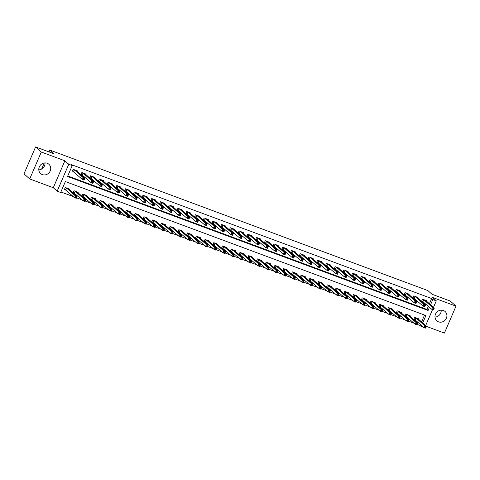 <?xml version="1.0" encoding="UTF-8"?>
<svg xmlns="http://www.w3.org/2000/svg" width="480" height="480" viewBox="0 0 480 480"><rect width="100%" height="100%" fill="white"/><g stroke="black" fill="none" stroke-linecap="round" stroke-linejoin="round"><path stroke-width="0.72" d="M45.012 162.912A6.234 5.76 -48.2 0 1 38.802 169.854M42.312 174.606A6.234 5.76 131.8 0 0 49.704 171.912A6.234 5.76 131.8 0 0 48.912 164.286A6.234 5.76 131.8 0 0 47.202 163.26A6.234 5.76 131.8 0 0 39.816 165.954A6.234 5.76 131.8 0 0 40.602 173.58A6.234 5.76 131.8 0 0 42.312 174.606M441.198 310.146A6.234 5.76 -48.2 0 1 434.988 317.088M438.498 321.846A6.234 5.76 131.8 0 0 445.89 319.146A6.234 5.76 131.8 0 0 445.098 311.52A6.234 5.76 131.8 0 0 443.388 310.494A6.234 5.76 131.8 0 0 436.002 313.194A6.234 5.76 131.8 0 0 436.788 320.814A6.234 5.76 131.8 0 0 438.498 321.846M422.712 322.98L425.91 315.564L65.358 181.572L60.66 192.486L57.162 191.184L68.76 164.262L72.252 165.564L67.554 176.478L428.1 310.47L429.48 307.272M53.286 187.716L64.878 160.794L41.298 152.034L35.592 146.928L24 173.85L29.706 178.95L53.286 187.716L57.162 191.184M426.426 326.388L444.408 333.072L456 306.15L432.42 297.384L436.296 300.852L433.476 307.41M423.9 327.48L421.206 326.478L421.644 325.458M417.162 324.378L420.066 325.458L421.206 326.478M60.882 191.97L73.392 196.62M76.524 197.784L82.128 199.866M85.26 201.03L90.858 203.112M93.99 204.276L99.594 206.358M102.726 207.522L108.33 209.604M111.462 210.768L117.066 212.85M120.198 214.014L125.796 216.096M128.928 217.26L134.532 219.342M137.664 220.506L143.268 222.588M146.4 223.752L151.998 225.834M155.13 226.998L160.734 229.08M163.866 230.244L169.47 232.326M172.602 233.49L178.2 235.572M181.332 236.736L186.936 238.818M190.068 239.982L195.672 242.064M198.804 243.228L204.408 245.31M207.54 246.474L213.138 248.556M216.27 249.72L221.874 251.802M225.006 252.966L230.61 255.048M233.742 256.212L239.34 258.294M242.472 259.458L248.076 261.54M251.208 262.704L256.812 264.786M259.944 265.95L265.548 268.032M268.68 269.196L274.278 271.278M277.41 272.442L283.014 274.524M286.146 275.688L291.75 277.77M294.882 278.934L300.48 281.016M303.612 282.18L309.216 284.262M312.348 285.426L317.952 287.508M321.084 288.672L326.688 290.754M329.82 291.918L335.418 294M338.55 295.164L344.154 297.246M347.286 298.41L352.89 300.492M356.022 301.656L361.62 303.738M364.752 304.902L370.356 306.984M373.488 308.148L379.092 310.23M382.224 311.394L387.822 313.476M390.954 314.64L396.558 316.722M399.69 317.886L405.294 319.968M408.426 321.132L414.03 323.214M41.298 152.034L29.706 178.95M35.592 146.928L53.934 153.744L49.83 150.072L427.848 290.556L431.952 294.228L450.294 301.05L456 306.15M420.066 325.458L420.504 324.438M421.572 321.96L424.548 315.054M418.644 319.344L418.848 318.882L414.654 317.322L413.868 319.146L415.008 319.566M409.914 316.098L410.112 315.636L405.918 314.076L405.138 315.9L406.272 316.32M401.178 312.852L401.376 312.39L397.182 310.83L396.402 312.654L397.536 313.074M392.442 309.606L392.64 309.144L388.452 307.584L387.666 309.408L388.806 309.828M383.712 306.36L383.91 305.898L379.716 304.338L378.93 306.162L380.07 306.582M374.976 303.114L375.174 302.652L370.98 301.092L370.2 302.916L371.334 303.336M366.24 299.868L366.438 299.406L362.25 297.852L361.464 299.67L362.598 300.09M357.51 296.622L357.708 296.16L353.514 294.606L352.728 296.424L353.868 296.844M348.774 293.376L348.972 292.914L344.778 291.36L343.998 293.178L345.132 293.598M340.038 290.13L340.236 289.668L336.042 288.114L335.262 289.932L336.396 290.352M331.302 286.884L331.506 286.422L327.312 284.868L326.526 286.686L327.666 287.106M322.572 283.638L322.77 283.176L318.576 281.622L317.79 283.44L318.93 283.86M313.836 280.392L314.034 279.93L309.84 278.376L309.06 280.194L310.194 280.614M305.1 277.146L305.298 276.684L301.11 275.13L300.324 276.948L301.464 277.368M296.37 273.9L296.568 273.438L292.374 271.884L291.588 273.702L292.728 274.122M287.634 270.654L287.832 270.192L283.638 268.638L282.858 270.456L283.992 270.876M278.898 267.408L279.096 266.946L274.908 265.392L274.122 267.21L275.256 267.63M270.162 264.162L270.366 263.7L266.172 262.146L265.386 263.964L266.526 264.384M261.432 260.916L261.63 260.454L257.436 258.9L256.656 260.718L257.79 261.138M252.696 257.67L252.894 257.208L248.7 255.654L247.92 257.472L249.054 257.892M243.96 254.424L244.158 253.962L239.97 252.408L239.184 254.226L240.324 254.646M235.23 251.178L235.428 250.716L231.234 249.162L230.448 250.98L231.588 251.4M226.494 247.932L226.692 247.47L222.498 245.916L221.718 247.734L222.852 248.154M217.758 244.686L217.956 244.224L213.768 242.67L212.982 244.488L214.116 244.908M209.022 241.44L209.226 240.978L205.032 239.424L204.246 241.242L205.386 241.662M200.292 238.194L200.49 237.732L196.296 236.178L195.516 237.996L196.65 238.416M191.556 234.948L191.754 234.486L187.56 232.932L186.78 234.75L187.914 235.17M182.82 231.702L183.018 231.24L178.83 229.686L178.044 231.504L179.184 231.924M174.09 228.456L174.288 227.994L170.094 226.44L169.308 228.258L170.448 228.678M165.354 225.21L165.552 224.748L161.358 223.194L160.578 225.012L161.712 225.432M156.618 221.964L156.816 221.502L152.628 219.948L151.842 221.766L152.976 222.186M147.888 218.718L148.086 218.256L143.892 216.702L143.106 218.52L144.246 218.94M139.152 215.472L139.35 215.01L135.156 213.456L134.376 215.274L135.51 215.694M130.416 212.226L130.614 211.764L126.42 210.21L125.64 212.028L126.774 212.448M121.68 208.98L121.884 208.518L117.69 206.964L116.904 208.782L118.044 209.202M112.95 205.734L113.148 205.272L108.954 203.718L108.174 205.536L109.308 205.956M104.214 202.488L104.412 202.032L100.218 200.472L99.438 202.29L100.572 202.71M95.478 199.242L95.676 198.786L91.488 197.226L90.702 199.044L91.842 199.464M86.748 195.996L86.946 195.54L82.752 193.98L81.966 195.798L83.106 196.218M78.012 192.75L78.21 192.294L74.016 190.734L73.236 192.552L74.37 192.972M69.276 189.504L69.474 189.048L65.286 187.488L64.5 189.306L65.634 189.726M429.408 303.768L431.664 298.536L71.112 164.544L72.252 165.564M67.776 175.962L426.96 309.45L428.34 306.252M426.48 301.152L426.678 300.69L422.49 299.136L421.704 300.954L422.838 301.374M417.744 297.906L417.948 297.444L413.754 295.89L412.968 297.708L414.108 298.128M409.014 294.66L409.212 294.198L405.018 292.644L404.238 294.462L405.372 294.882M400.278 291.414L400.476 290.952L396.282 289.398L395.502 291.216L396.636 291.636M391.542 288.168L391.74 287.706L387.552 286.152L386.766 287.97L387.906 288.39M382.812 284.922L383.01 284.46L378.816 282.906L378.03 284.724L379.17 285.144M374.076 281.676L374.274 281.214L370.08 279.66L369.3 281.478L370.434 281.898M365.34 278.43L365.538 277.968L361.35 276.414L360.564 278.232L361.698 278.652M356.604 275.184L356.808 274.728L352.614 273.168L351.828 274.986L352.968 275.406M347.874 271.938L348.072 271.482L343.878 269.922L343.098 271.74L344.232 272.16M339.138 268.692L339.336 268.236L335.142 266.676L334.362 268.494L335.496 268.914M330.402 265.446L330.6 264.99L326.412 263.43L325.626 265.248L326.766 265.668M321.672 262.2L321.87 261.744L317.676 260.184L316.89 262.002L318.03 262.422M312.936 258.954L313.134 258.498L308.94 256.938L308.16 258.756L309.294 259.176M304.2 255.708L304.398 255.252L300.21 253.692L299.424 255.51L300.558 255.93M295.47 252.462L295.668 252.006L291.474 250.446L290.688 252.264L291.828 252.684M286.734 249.222L286.932 248.76L282.738 247.2L281.958 249.018L283.092 249.438M277.998 245.976L278.196 245.514L274.002 243.954L273.222 245.772L274.356 246.198M269.262 242.73L269.466 242.268L265.272 240.708L264.486 242.526L265.626 242.952M260.532 239.484L260.73 239.022L256.536 237.462L255.75 239.28L256.89 239.706M251.796 236.238L251.994 235.776L247.8 234.216L247.02 236.034L248.154 236.46M243.06 232.992L243.258 232.53L239.07 230.97L238.284 232.788L239.424 233.214M234.33 229.746L234.528 229.284L230.334 227.724L229.548 229.542L230.688 229.968M225.594 226.5L225.792 226.038L221.598 224.478L220.818 226.296L221.952 226.722M216.858 223.254L217.056 222.792L212.868 221.232L212.082 223.05L213.216 223.476M208.122 220.008L208.326 219.546L204.132 217.986L203.346 219.804L204.486 220.23M199.392 216.762L199.59 216.3L195.396 214.74L194.616 216.558L195.75 216.984M190.656 213.516L190.854 213.054L186.66 211.494L185.88 213.312L187.014 213.738M181.92 210.27L182.118 209.808L177.93 208.248L177.144 210.066L178.284 210.492M173.19 207.024L173.388 206.562L169.194 205.002L168.408 206.82L169.548 207.246M164.454 203.778L164.652 203.316L160.458 201.756L159.678 203.574L160.812 204M155.718 200.532L155.916 200.07L151.728 198.51L150.942 200.328L152.076 200.754M146.982 197.286L147.186 196.824L142.992 195.264L142.206 197.082L143.346 197.508M138.252 194.04L138.45 193.578L134.256 192.018L133.476 193.836L134.61 194.262M129.516 190.794L129.714 190.332L125.52 188.772L124.74 190.59L125.874 191.016M120.78 187.548L120.978 187.086L116.79 185.526L116.004 187.344L117.144 187.77M112.05 184.302L112.248 183.84L108.054 182.28L107.268 184.098L108.408 184.524M103.314 181.056L103.512 180.594L99.318 179.034L98.538 180.852L99.672 181.278M94.578 177.81L94.776 177.348L90.588 175.788L89.802 177.606L90.936 178.032M85.848 174.564L86.046 174.102L81.852 172.542L81.066 174.36L82.206 174.786M77.112 171.318L77.31 170.856L73.116 169.296L72.336 171.114L73.47 171.54M49.83 150.072L49.032 151.926M44.268 162.984L41.664 169.026M64.878 160.794L68.76 164.262M431.664 298.536L432.804 299.556L436.296 300.852M432.534 309.594L425.64 325.596M430.548 304.794L432.804 299.556M426.96 309.45L428.1 310.47M433.122 308.49L432.81 309.222L433.512 309.48L433.824 308.754L433.122 308.49L432.54 307.488L434.286 308.136L433.5 309.954L431.754 309.306L432.54 307.488L423.624 299.556M425.538 300.282L434.286 308.136L433.824 308.754M432.81 309.222L431.754 309.306L421.794 300.744M433.512 309.48L433.5 309.954M425.988 326.94L425.292 326.682L424.98 327.408L425.676 327.672L426.45 326.328L425.67 328.146L423.924 327.498L424.704 325.674L426.45 326.328L417.708 318.462M413.958 318.93L423.924 327.498L424.98 327.408M415.788 317.748L424.704 325.674L425.292 326.682M425.67 328.146L425.676 327.672M416.814 297.072L425.55 304.89L424.77 306.708L423.024 306.06L413.058 297.498M424.08 305.976L424.776 306.234L425.088 305.508L424.392 305.244L424.08 305.976L423.024 306.06L423.804 304.242L414.888 296.31M424.392 305.244L423.804 304.242L425.55 304.89L425.088 305.508M424.776 306.234L424.77 306.708M415.656 301.998L415.344 302.73L416.04 302.988L416.358 302.262L415.656 301.998L415.068 300.996L416.82 301.644L416.034 303.462L414.288 302.814L415.068 300.996L406.158 293.064M408.066 293.79L416.82 301.644L416.358 302.262M415.344 302.73L414.288 302.814L404.328 294.252M416.04 302.988L416.034 303.462M406.92 298.752L406.608 299.484L407.31 299.742L407.622 299.016L406.92 298.752L406.338 297.75L408.084 298.398L407.298 300.216L405.552 299.568L406.338 297.75L397.422 289.818M399.342 290.532L408.084 298.398L407.622 299.016M406.608 299.484L405.552 299.568L395.592 291.006M407.31 299.742L407.298 300.216M417.258 323.694L416.556 323.436L416.244 324.162L416.94 324.426L417.72 323.082L416.934 324.9L415.188 324.252L415.968 322.428L417.72 323.082L409.002 315.282M405.228 315.684L415.188 324.252L416.244 324.162M407.058 314.502L415.968 322.428L416.556 323.436M416.934 324.9L416.94 324.426M408.522 320.448L407.82 320.19L407.508 320.916L408.21 321.18L408.984 319.836L408.198 321.654L406.452 321.006L407.238 319.182L408.984 319.836L400.266 312.036M396.492 312.438L406.452 321.006L407.508 320.916M398.322 311.256L407.238 319.182L407.82 320.19M408.198 321.654L408.21 321.18M399.786 317.202L399.09 316.944L398.772 317.67L399.474 317.934L400.248 316.59L399.468 318.408L397.722 317.76L398.502 315.936L400.248 316.59L391.5 308.736M387.756 309.192L397.722 317.76L398.772 317.67M389.586 308.01L398.502 315.936L399.09 316.944M399.468 318.408L399.474 317.934M398.19 295.506L397.872 296.238L398.574 296.496L398.886 295.77L398.19 295.506L397.602 294.504L399.348 295.152L398.568 296.97L396.816 296.322L397.602 294.504L388.686 286.572M390.606 287.286L399.348 295.152L398.886 295.77M397.872 296.238L396.816 296.322L386.856 287.76M398.574 296.496L398.568 296.97M391.05 313.956L390.354 313.698L390.042 314.424L390.738 314.688L391.518 313.344L390.732 315.162L388.986 314.514L389.766 312.69L391.518 313.344L382.764 305.49M379.026 305.946L388.986 314.514L390.042 314.424M380.85 304.764L389.766 312.69L390.354 313.698M390.732 315.162L390.738 314.688M389.454 292.26L389.142 292.992L389.838 293.25L390.15 292.524L389.454 292.26L388.866 291.258L390.612 291.906L389.832 293.724L388.086 293.076L388.866 291.258L379.95 283.326M381.864 284.058L390.612 291.906L390.15 292.524M389.142 292.992L388.086 293.076L378.126 284.514M389.838 293.25L389.832 293.724M380.718 289.014L380.406 289.746L381.102 290.004L381.42 289.278L380.718 289.014L380.136 288.012L381.882 288.66L381.096 290.478L379.35 289.83L380.136 288.012L371.22 280.08M373.128 280.806L381.882 288.66L381.42 289.278M380.406 289.746L379.35 289.83L369.39 281.268M381.102 290.004L381.096 290.478M371.988 285.768L371.67 286.5L372.372 286.758L372.684 286.032L371.988 285.768L371.4 284.766L373.146 285.414L372.36 287.232L370.614 286.584L371.4 284.766L362.484 276.834M364.398 277.56L373.146 285.414L372.684 286.032M371.67 286.5L370.614 286.584L360.654 278.022M372.372 286.758L372.36 287.232M363.252 282.522L362.94 283.254L363.636 283.512L363.948 282.786L363.252 282.522L362.664 281.52L364.41 282.168L363.63 283.986L361.884 283.338L362.664 281.52L353.748 273.588M355.668 274.302L364.41 282.168L363.948 282.786M362.94 283.254L361.884 283.338L351.918 274.776M363.636 283.512L363.63 283.986M354.516 279.276L354.204 280.008L354.9 280.266L355.218 279.54L354.516 279.276L353.928 278.274L355.68 278.922L354.894 280.74L353.148 280.092L353.928 278.274L345.018 270.342M346.932 271.056L355.68 278.922L355.218 279.54M354.204 280.008L353.148 280.092L343.188 271.53M354.9 280.266L354.894 280.74M382.32 310.71L381.618 310.452L381.306 311.178L382.008 311.442L382.782 310.098L381.996 311.916L380.25 311.268L381.036 309.444L382.782 310.098L374.04 302.232M370.29 302.7L380.25 311.268L381.306 311.178M372.12 301.518L381.036 309.444L381.618 310.452M381.996 311.916L382.008 311.442M373.584 307.464L372.888 307.206L372.57 307.932L373.272 308.196L374.046 306.852L373.266 308.67L371.514 308.022L372.3 306.198L374.046 306.852L365.304 298.986M361.554 299.454L371.514 308.022L372.57 307.932M363.384 298.272L372.3 306.198L372.888 307.206M373.266 308.67L373.272 308.196M354.648 295.026L363.564 302.952L365.31 303.606L356.574 295.788M364.848 304.218L364.53 305.424L362.784 304.776L363.564 302.952L364.152 303.96L363.84 304.686L364.536 304.95L364.848 304.218L364.152 303.96M352.818 296.214L362.784 304.776L363.84 304.686M364.53 305.424L364.536 304.95M356.118 300.972L355.416 300.714L355.104 301.44L355.8 301.704L356.58 300.36L355.794 302.178L354.048 301.53L354.834 299.706L356.58 300.36L347.826 292.506M344.088 292.968L354.048 301.53L355.104 301.44M345.918 291.78L354.834 299.706L355.416 300.714M355.794 302.178L355.8 301.704M347.382 297.726L346.68 297.468L346.368 298.194L347.07 298.458L347.844 297.114L347.058 298.932L345.312 298.284L346.098 296.46L347.844 297.114L339.096 289.26M335.352 289.722L345.312 298.284L346.368 298.194M337.182 288.534L346.098 296.46L346.68 297.468M347.058 298.932L347.07 298.458M345.78 276.03L345.468 276.762L346.17 277.02L346.482 276.294L345.78 276.03L345.198 275.028L346.944 275.676L346.158 277.494L344.412 276.846L345.198 275.028L336.282 267.096M338.226 267.882L346.944 275.676L346.482 276.294M345.468 276.762L344.412 276.846L334.452 268.284M346.17 277.02L346.158 277.494M338.646 294.48L337.95 294.222L337.638 294.948L338.334 295.212L339.108 293.868L338.328 295.686L336.582 295.038L337.362 293.214L339.108 293.868L330.366 286.002M326.616 286.476L336.582 295.038L337.638 294.948M328.446 285.288L337.362 293.214L337.95 294.222M338.328 295.686L338.334 295.212M337.05 272.784L336.732 273.516L337.434 273.774L337.746 273.048L337.05 272.784L336.462 271.782L338.208 272.43L337.428 274.248L335.682 273.6L336.462 271.782L327.546 263.85M329.46 264.576L338.208 272.43L337.746 273.048M336.732 273.516L335.682 273.6L325.716 265.038M337.434 273.774L337.428 274.248M329.91 291.234L329.214 290.976L328.902 291.702L329.598 291.966L330.378 290.622L329.592 292.44L327.846 291.792L328.626 289.968L330.378 290.622L321.63 282.756M317.886 283.23L327.846 291.792L328.902 291.702M319.716 282.042L328.626 289.968L329.214 290.976M329.592 292.44L329.598 291.966M328.314 269.538L328.002 270.27L328.698 270.528L329.01 269.802L328.314 269.538L327.726 268.536L329.478 269.184L328.692 271.002L326.946 270.354L327.726 268.536L318.81 260.604M320.724 261.33L329.478 269.184L329.01 269.802M328.002 270.27L326.946 270.354L316.986 261.792M328.698 270.528L328.692 271.002M321.18 287.988L320.478 287.73L320.166 288.456L320.868 288.72L321.642 287.376L320.856 289.194L319.11 288.546L319.896 286.722L321.642 287.376L312.894 279.522M309.15 279.984L319.11 288.546L320.166 288.456M310.98 278.796L319.896 286.722L320.478 287.73M320.856 289.194L320.868 288.72M319.578 266.292L319.266 267.024L319.962 267.282L320.28 266.556L319.578 266.292L318.996 265.29L320.742 265.938L319.956 267.756L318.21 267.108L318.996 265.29L310.08 257.358M312 258.072L320.742 265.938L320.28 266.556M319.266 267.024L318.21 267.108L308.25 258.546M319.962 267.282L319.956 267.756M312.444 284.742L311.748 284.484L311.43 285.21L312.132 285.474L312.906 284.13L312.126 285.948L310.374 285.3L311.16 283.476L312.906 284.13L304.158 276.276M300.414 276.738L310.374 285.3L311.43 285.21M302.244 275.55L311.16 283.476L311.748 284.484M312.126 285.948L312.132 285.474M310.848 263.046L310.53 263.778L311.232 264.036L311.544 263.31L310.848 263.046L310.26 262.044L312.006 262.692L311.226 264.51L309.474 263.862L310.26 262.044L301.344 254.112M303.264 254.826L312.006 262.692L311.544 263.31M310.53 263.778L309.474 263.862L299.514 255.3M311.232 264.036L311.226 264.51M293.508 272.304L302.424 280.236L304.17 280.884L295.434 273.066M303.708 281.496L303.39 282.702L301.644 282.054L302.424 280.236L303.012 281.238L302.7 281.964L303.396 282.228L303.708 281.496L303.012 281.238M291.684 273.492L301.644 282.054L302.7 281.964M303.39 282.702L303.396 282.228M294.534 251.628L303.27 259.446L302.49 261.264L300.744 260.616L290.778 252.054M301.8 260.532L302.496 260.79L302.808 260.064L302.112 259.8L301.8 260.532L300.744 260.616L301.524 258.798L292.608 250.866M302.112 259.8L301.524 258.798L303.27 259.446L302.808 260.064M302.496 260.79L302.49 261.264M294.978 278.25L294.276 277.992L293.964 278.718L294.66 278.982L295.44 277.638L294.654 279.456L292.908 278.808L293.694 276.99L295.44 277.638L286.698 269.772M282.948 270.246L292.908 278.808L293.964 278.718M284.778 269.058L293.694 276.99L294.276 277.992M294.654 279.456L294.66 278.982M293.376 256.554L293.064 257.286L293.76 257.544L294.078 256.818L293.376 256.554L292.794 255.552L294.54 256.2L293.754 258.018L292.008 257.37L292.794 255.552L283.878 247.62M285.786 248.346L294.54 256.2L294.078 256.818M293.064 257.286L292.008 257.37L282.048 248.808M293.76 257.544L293.754 258.018M284.64 253.308L284.328 254.04L285.03 254.298L285.342 253.572L284.64 253.308L284.058 252.306L285.804 252.954L285.018 254.772L283.272 254.124L284.058 252.306L275.142 244.374M277.056 245.1L285.804 252.954L285.342 253.572M284.328 254.04L283.272 254.124L273.312 245.562M285.03 254.298L285.018 254.772M275.91 250.062L275.592 250.794L276.294 251.052L276.606 250.326L275.91 250.062L275.322 249.06L277.068 249.708L276.288 251.526L274.542 250.878L275.322 249.06L266.406 241.128M268.326 241.842L277.068 249.708L276.606 250.326M275.592 250.794L274.542 250.878L264.576 242.316M276.294 251.052L276.288 251.526M267.174 246.816L266.862 247.548L267.558 247.806L267.87 247.08L267.174 246.816L266.586 245.814L268.338 246.462L267.552 248.28L265.806 247.632L266.586 245.814L257.67 237.882M259.59 238.596L268.338 246.462L267.87 247.08M266.862 247.548L265.806 247.632L255.846 239.07M267.558 247.806L267.552 248.28M258.438 243.57L258.126 244.302L258.828 244.56L259.14 243.834L258.438 243.57L257.856 242.568L259.602 243.216L258.816 245.034L257.07 244.386L257.856 242.568L248.94 234.636M250.848 235.368L259.602 243.216L259.14 243.834M258.126 244.302L257.07 244.386L247.11 235.824M258.828 244.56L258.816 245.034M249.708 240.33L249.39 241.056L250.092 241.314L250.404 240.588L249.708 240.33L249.12 239.322L250.866 239.97L250.086 241.788L248.334 241.14L249.12 239.322L240.204 231.39M242.118 232.116L250.866 239.97L250.404 240.588M249.39 241.056L248.334 241.14L238.374 232.578M250.092 241.314L250.086 241.788M233.394 228.906L242.13 236.724L241.35 238.542L239.604 237.894L229.644 229.332M240.66 237.81L241.356 238.068L241.668 237.342L240.972 237.084L240.66 237.81L239.604 237.894L240.384 236.076L231.468 228.144M240.972 237.084L240.384 236.076L242.13 236.724L241.668 237.342M241.356 238.068L241.35 238.542M232.236 233.838L231.924 234.564L232.62 234.822L232.938 234.096L232.236 233.838L231.654 232.83L233.4 233.478L232.614 235.296L230.868 234.648L231.654 232.83L222.738 224.898M224.658 225.612L233.4 233.478L232.938 234.096M231.924 234.564L230.868 234.648L220.908 226.086M232.62 234.822L232.614 235.296M223.5 230.592L223.188 231.318L223.89 231.576L224.202 230.85L223.5 230.592L222.918 229.584L224.664 230.232L223.878 232.05L222.132 231.402L222.918 229.584L214.002 221.652M215.922 222.366L224.664 230.232L224.202 230.85M223.188 231.318L222.132 231.402L212.172 222.84M223.89 231.576L223.878 232.05M214.77 227.346L214.458 228.072L215.154 228.33L215.466 227.604L214.77 227.346L214.182 226.338L215.928 226.986L215.148 228.804L213.402 228.156L214.182 226.338L205.266 218.406M207.18 219.138L215.928 226.986L215.466 227.604M214.458 228.072L213.402 228.156L203.436 219.594M215.154 228.33L215.148 228.804M206.034 224.1L205.722 224.826L206.418 225.084L206.736 224.358L206.034 224.1L205.446 223.092L207.198 223.74L206.412 225.558L204.666 224.91L205.446 223.092L196.536 215.16M198.444 215.886L207.198 223.74L206.736 224.358M205.722 224.826L204.666 224.91L194.706 216.348M206.418 225.084L206.412 225.558M197.298 220.854L196.986 221.58L197.688 221.838L198 221.112L197.298 220.854L196.716 219.846L198.462 220.494L197.676 222.312L195.93 221.664L196.716 219.846L187.8 211.914M189.714 212.64L198.462 220.494L198 221.112M196.986 221.58L195.93 221.664L185.97 213.102M197.688 221.838L197.676 222.312M188.568 217.608L188.25 218.334L188.952 218.592L189.264 217.866L188.568 217.608L187.98 216.6L189.726 217.248L188.946 219.066L187.194 218.418L187.98 216.6L179.064 208.668M180.984 209.382L189.726 217.248L189.264 217.866M188.25 218.334L187.194 218.418L177.234 209.856M188.952 218.592L188.946 219.066M179.832 214.362L179.52 215.088L180.216 215.346L180.528 214.62L179.832 214.362L179.244 213.354L180.99 214.002L180.21 215.82L178.464 215.172L179.244 213.354L170.328 205.422M172.248 206.136L180.99 214.002L180.528 214.62M179.52 215.088L178.464 215.172L168.504 206.61M180.216 215.346L180.21 215.82M163.524 202.944L172.26 210.756L171.474 212.574L169.728 211.926L159.768 203.364M170.784 211.842L171.48 212.1L171.798 211.374L171.096 211.116L170.784 211.842L169.728 211.926L170.514 210.108L161.598 202.176M171.096 211.116L170.514 210.108L172.26 210.756L171.798 211.374M171.48 212.1L171.474 212.574M162.366 207.87L162.048 208.596L162.75 208.854L163.062 208.128L162.366 207.87L161.778 206.862L163.524 207.51L162.738 209.328L160.992 208.68L161.778 206.862L152.862 198.93M154.812 199.716L163.524 207.51L163.062 208.128M162.048 208.596L160.992 208.68L151.032 200.118M162.75 208.854L162.738 209.328M153.63 204.624L153.318 205.35L154.014 205.608L154.326 204.882L153.63 204.624L153.042 203.616L154.788 204.264L154.008 206.082L152.262 205.434L153.042 203.616L144.126 195.684M146.04 196.41L154.788 204.264L154.326 204.882M153.318 205.35L152.262 205.434L142.296 196.872M154.014 205.608L154.008 206.082M144.894 201.378L144.582 202.104L145.278 202.362L145.596 201.636L144.894 201.378L144.306 200.37L146.058 201.018L145.272 202.836L143.526 202.188L144.306 200.37L135.396 192.444M137.31 193.152L146.058 201.018L145.596 201.636M144.582 202.104L143.526 202.188L133.566 193.626M145.278 202.362L145.272 202.836M286.242 275.004L285.54 274.746L285.228 275.472L285.93 275.736L286.704 274.392L285.918 276.21L284.172 275.562L284.958 273.744L286.704 274.392L277.962 266.526M274.212 267L284.172 275.562L285.228 275.472M276.042 265.812L284.958 273.744L285.54 274.746M285.918 276.21L285.93 275.736M277.506 271.758L276.81 271.5L276.498 272.226L277.194 272.49L277.968 271.146L277.188 272.964L275.442 272.316L276.222 270.498L277.968 271.146L269.22 263.292M265.476 263.754L275.442 272.316L276.498 272.226M267.306 262.566L276.222 270.498L276.81 271.5M277.188 272.964L277.194 272.49M268.776 268.512L268.074 268.254L267.762 268.98L268.458 269.244L269.238 267.9L268.452 269.718L266.706 269.07L267.486 267.252L269.238 267.9L260.484 260.046M256.746 260.508L266.706 269.07L267.762 268.98M258.576 259.32L267.486 267.252L268.074 268.254M268.452 269.718L268.458 269.244M260.04 265.266L259.338 265.008L259.026 265.734L259.728 265.998L260.502 264.654L259.716 266.472L257.97 265.824L258.756 264.006L260.502 264.654L251.754 256.8M248.01 257.262L257.97 265.824L259.026 265.734M249.84 256.074L258.756 264.006L259.338 265.008M259.716 266.472L259.728 265.998M251.304 262.02L250.608 261.762L250.29 262.488L250.992 262.752L251.766 261.408L250.986 263.226L249.234 262.578L250.02 260.76L251.766 261.408L243.024 253.542M239.274 254.016L249.234 262.578L250.29 262.488M241.104 252.828L250.02 260.76L250.608 261.762M250.986 263.226L250.992 262.752M232.368 249.582L241.284 257.514L243.03 258.162L234.294 250.344M242.568 258.774L242.25 259.98L240.504 259.332L241.284 257.514L241.872 258.516L241.56 259.242L242.256 259.506L242.568 258.774L241.872 258.516M230.544 250.77L240.504 259.332L241.56 259.242M242.25 259.98L242.256 259.506M233.838 255.528L233.136 255.27L232.824 255.996L233.52 256.26L234.3 254.916L233.514 256.734L231.768 256.086L232.554 254.268L234.3 254.916L225.582 247.122M221.808 247.524L231.768 256.086L232.824 255.996M223.638 246.336L232.554 254.268L233.136 255.27M233.514 256.734L233.52 256.26M225.102 252.288L224.406 252.024L224.088 252.75L224.79 253.014L225.564 251.67L224.784 253.488L223.032 252.84L223.818 251.022L225.564 251.67L216.816 243.816M213.072 244.278L223.032 252.84L224.088 252.75M214.902 243.09L223.818 251.022L224.406 252.024M224.784 253.488L224.79 253.014M216.366 249.042L215.67 248.778L215.358 249.51L216.054 249.768L216.828 248.424L216.048 250.242L214.302 249.594L215.082 247.776L216.828 248.424L208.08 240.57M204.336 241.032L214.302 249.594L215.358 249.51M206.166 239.844L215.082 247.776L215.67 248.778M216.048 250.242L216.054 249.768M207.636 245.796L206.934 245.532L206.622 246.264L207.318 246.522L208.098 245.178L207.312 246.996L205.566 246.348L206.352 244.53L208.098 245.178L199.35 237.312M195.606 237.786L205.566 246.348L206.622 246.264M197.436 236.598L206.352 244.53L206.934 245.532M207.312 246.996L207.318 246.522M198.9 242.55L198.198 242.286L197.886 243.018L198.588 243.276L199.362 241.932L198.576 243.75L196.83 243.102L197.616 241.284L199.362 241.932L190.62 234.066M186.87 234.54L196.83 243.102L197.886 243.018M188.7 233.352L197.616 241.284L198.198 242.286M198.576 243.75L198.588 243.276M190.164 239.304L189.468 239.04L189.15 239.772L189.852 240.03L190.626 238.686L189.846 240.504L188.1 239.856L188.88 238.038L190.626 238.686L181.878 230.832M178.134 231.294L188.1 239.856L189.15 239.772M179.964 230.106L188.88 238.038L189.468 239.04M189.846 240.504L189.852 240.03M171.228 226.86L180.144 234.792L181.896 235.44L173.16 227.622M181.428 236.058L181.11 237.258L179.364 236.61L180.144 234.792L180.732 235.794L180.42 236.526L181.116 236.784L181.428 236.058L180.732 235.794M169.404 228.048L179.364 236.61L180.42 236.526M181.11 237.258L181.116 236.784M162.498 223.614L171.414 231.546L173.16 232.194L164.424 224.376M172.698 232.812L172.374 234.012L170.628 233.364L171.414 231.546L171.996 232.548L171.684 233.28L172.386 233.538L172.698 232.812L171.996 232.548M160.668 224.802L170.628 233.364L171.684 233.28M172.374 234.012L172.386 233.538M163.962 229.566L163.266 229.302L162.948 230.034L163.65 230.292L164.424 228.948L163.644 230.766L161.892 230.118L162.678 228.3L164.424 228.948L155.682 221.082M151.932 221.556L161.892 230.118L162.948 230.034M153.762 220.368L162.678 228.3L163.266 229.302M163.644 230.766L163.65 230.292M155.226 226.32L154.53 226.056L154.218 226.788L154.914 227.046L155.688 225.702L154.908 227.52L153.162 226.872L153.942 225.054L155.688 225.702L146.946 217.836M143.196 218.31L153.162 226.872L154.218 226.788M145.026 217.122L153.942 225.054L154.53 226.056M154.908 227.52L154.914 227.046M146.496 223.074L145.794 222.81L145.482 223.542L146.178 223.8L146.958 222.456L146.172 224.274L144.426 223.626L145.212 221.808L146.958 222.456L138.204 214.608M134.466 215.064L144.426 223.626L145.482 223.542M136.296 213.876L145.212 221.808L145.794 222.81M146.172 224.274L146.178 223.8M137.76 219.828L137.058 219.564L136.746 220.296L137.448 220.554L138.222 219.21L137.436 221.028L135.69 220.38L136.476 218.562L138.222 219.21L129.474 211.356M125.73 211.818L135.69 220.38L136.746 220.296M127.56 210.63L136.476 218.562L137.058 219.564M137.436 221.028L137.448 220.554M136.158 198.132L135.846 198.858L136.548 199.116L136.86 198.39L136.158 198.132L135.576 197.124L137.322 197.772L136.536 199.59L134.79 198.942L135.576 197.124L126.66 189.198M128.58 189.906L137.322 197.772L136.86 198.39M135.846 198.858L134.79 198.942L124.83 190.38M136.548 199.116L136.536 199.59M129.024 216.582L128.328 216.318L128.016 217.05L128.712 217.308L129.486 215.964L128.706 217.782L126.96 217.134L127.74 215.316L129.486 215.964L120.738 208.11M116.994 208.572L126.96 217.134L128.016 217.05M118.824 207.384L127.74 215.316L128.328 216.318M128.706 217.782L128.712 217.308M127.428 194.886L127.11 195.612L127.812 195.87L128.124 195.144L127.428 194.886L126.84 193.878L128.586 194.526L127.806 196.344L126.06 195.696L126.84 193.878L117.924 185.952M119.844 186.66L128.586 194.526L128.124 195.144M127.11 195.612L126.06 195.696L116.094 187.134M127.812 195.87L127.806 196.344M120.288 213.336L119.592 213.072L119.28 213.804L119.976 214.062L120.756 212.718L119.97 214.536L118.224 213.888L119.004 212.07L120.756 212.718L112.008 204.852M108.264 205.326L118.224 213.888L119.28 213.804M110.094 204.138L119.004 212.07L119.592 213.072M119.97 214.536L119.976 214.062M111.12 183.468L119.856 191.28L119.07 193.098L117.324 192.45L107.364 183.888M118.38 192.366L119.076 192.624L119.388 191.898L118.692 191.64L118.38 192.366L117.324 192.45L118.104 190.632L109.188 182.706M118.692 191.64L118.104 190.632L119.856 191.28L119.388 191.898M119.076 192.624L119.07 193.098M111.558 210.09L110.856 209.826L110.544 210.558L111.246 210.816L112.02 209.472L111.234 211.29L109.488 210.642L110.274 208.824L112.02 209.472L103.278 201.606M99.528 202.08L109.488 210.642L110.544 210.558M101.358 200.892L110.274 208.824L110.856 209.826M111.234 211.29L111.246 210.816M102.384 180.222L111.12 188.034L110.334 189.852L108.588 189.204L98.628 180.642M109.644 189.12L110.346 189.378L110.658 188.652L109.956 188.394L109.644 189.12L108.588 189.204L109.374 187.386L100.458 179.46M109.956 188.394L109.374 187.386L111.12 188.034L110.658 188.652M110.346 189.378L110.334 189.852M102.822 206.844L102.126 206.58L101.808 207.312L102.51 207.57L103.284 206.226L102.504 208.044L100.752 207.396L101.538 205.578L103.284 206.226L94.572 198.432M90.792 198.834L100.752 207.396L101.808 207.312M92.622 197.646L101.538 205.578L102.126 206.58M102.504 208.044L102.51 207.57M101.226 185.148L100.908 185.874L101.61 186.132L101.922 185.406L101.226 185.148L100.638 184.14L102.384 184.788L101.604 186.606L99.852 185.958L100.638 184.14L91.722 176.214M93.642 176.922L102.384 184.788L101.922 185.406M100.908 185.874L99.852 185.958L89.892 177.396M101.61 186.132L101.604 186.606M94.086 203.598L93.39 203.334L93.078 204.066L93.774 204.324L94.548 202.98L93.768 204.798L92.022 204.15L92.802 202.332L94.548 202.98L85.8 195.126M82.062 195.588L92.022 204.15L93.078 204.066M83.886 194.4L92.802 202.332L93.39 203.334M93.768 204.798L93.774 204.324M92.49 181.902L92.178 182.628L92.874 182.886L93.186 182.16L92.49 181.902L91.902 180.894L93.648 181.542L92.868 183.36L91.122 182.712L91.902 180.894L82.986 172.968M84.906 173.676L93.648 181.542L93.186 182.16M92.178 182.628L91.122 182.712L81.156 174.15M92.874 182.886L92.868 183.36M85.356 200.352L84.654 200.088L84.342 200.82L85.038 201.078L85.818 199.734L85.032 201.552L83.286 200.904L84.072 199.086L85.818 199.734L77.064 191.88M73.326 192.342L83.286 200.904L84.342 200.82M75.156 191.154L84.072 199.086L84.654 200.088M85.032 201.552L85.038 201.078M83.754 178.656L83.442 179.382L84.138 179.64L84.456 178.914L83.754 178.656L83.172 177.648L84.918 178.296L84.132 180.114L82.386 179.466L83.172 177.648L74.256 169.722M76.17 170.43L84.918 178.296L84.456 178.914M83.442 179.382L82.386 179.466L72.426 170.904M84.138 179.64L84.132 180.114M76.62 197.106L75.918 196.842L75.606 197.574L76.308 197.832L77.082 196.488L76.296 198.306L74.55 197.658L75.336 195.84L77.082 196.488L68.34 188.622M64.59 189.096L74.55 197.658L75.606 197.574M66.42 187.908L75.336 195.84L75.918 196.842M76.296 198.306L76.308 197.832M423.822 299.688L423.042 301.512M423.69 299.598L422.904 301.416M415.068 319.608L415.854 317.784M415.206 319.698L415.992 317.88M415.092 296.448L414.306 298.266M414.954 296.352L414.168 298.17M406.356 293.202L405.57 295.02M406.218 293.106L405.438 294.924M397.62 289.956L396.84 291.774M397.488 289.86L396.702 291.678M406.338 316.362L407.118 314.538M406.47 316.452L407.256 314.634M397.602 313.116L398.388 311.292M397.74 313.206L398.52 311.388M388.866 309.87L389.652 308.046M389.004 309.96L389.79 308.142M388.884 286.71L388.104 288.528M388.752 286.614L387.966 288.432M380.136 306.624L380.916 304.8M380.268 306.714L381.054 304.896M380.154 283.464L379.368 285.282M380.016 283.368L379.236 285.186M371.418 280.218L370.638 282.036M371.28 280.122L370.5 281.94M362.682 276.972L361.902 278.79M362.55 276.876L361.764 278.694M353.952 273.726L353.166 275.544M353.814 273.63L353.028 275.448M345.216 270.48L344.43 272.298M345.078 270.384L344.298 272.202M371.4 303.378L372.186 301.554M371.538 303.468L372.318 301.65M362.664 300.132L363.45 298.308M362.802 300.222L363.582 298.404M353.934 296.886L354.714 295.062M354.066 296.976L354.852 295.158M345.198 293.64L345.978 291.816M345.33 293.73L346.116 291.912M336.462 290.394L337.248 288.57M336.6 290.484L337.38 288.666M336.48 267.234L335.7 269.052M336.348 267.138L335.562 268.956M327.726 287.148L328.512 285.324M327.864 287.238L328.65 285.42M327.75 263.988L326.964 265.806M327.612 263.892L326.826 265.71M318.996 283.902L319.776 282.078M319.128 283.992L319.914 282.174M319.014 260.742L318.228 262.56M318.876 260.646L318.096 262.464M310.26 280.656L311.046 278.832M310.398 280.746L311.178 278.928M310.278 257.496L309.498 259.314M310.14 257.4L309.36 259.218M301.524 277.41L302.31 275.592M301.662 277.5L302.442 275.682M301.542 254.25L300.762 256.068M301.41 254.154L300.624 255.972M292.794 274.164L293.574 272.346M292.926 274.26L293.712 272.436M292.812 251.004L292.026 252.822M292.674 250.908L291.894 252.726M284.058 270.918L284.838 269.1M284.19 271.014L284.976 269.19M284.076 247.758L283.29 249.576M283.938 247.662L283.158 249.48M275.34 244.512L274.56 246.33M275.208 244.416L274.422 246.234M266.61 241.266L265.824 243.084M266.472 241.17L265.686 242.988M257.874 238.02L257.088 239.838M257.736 237.924L256.956 239.742M249.138 234.774L248.358 236.592M249.006 234.678L248.22 236.496M240.402 231.528L239.622 233.346M240.27 231.432L239.484 233.25M231.672 228.282L230.886 230.1M231.534 228.186L230.754 230.004M222.936 225.036L222.15 226.854M222.798 224.94L222.018 226.758M214.2 221.79L213.42 223.608M214.068 221.694L213.282 223.512M205.47 218.544L204.684 220.362M205.332 218.448L204.546 220.266M196.734 215.298L195.948 217.116M196.596 215.202L195.816 217.02M187.998 212.052L187.218 213.87M187.866 211.956L187.08 213.774M179.262 208.806L178.482 210.624M179.13 208.71L178.344 210.528M170.532 205.56L169.746 207.378M170.394 205.464L169.614 207.282M161.796 202.314L161.016 204.132M161.658 202.218L160.878 204.036M153.06 199.068L152.28 200.886M152.928 198.972L152.142 200.79M144.33 195.822L143.544 197.64M144.192 195.726L143.406 197.544M135.594 192.576L134.808 194.394M135.456 192.48L134.676 194.298M275.322 267.672L276.108 265.854M275.46 267.768L276.24 265.944M266.586 264.426L267.372 262.608M266.724 264.522L267.51 262.698M257.856 261.18L258.636 259.362M257.988 261.276L258.774 259.452M249.12 257.934L249.906 256.116M249.258 258.03L250.038 256.206M240.384 254.688L241.17 252.87M240.522 254.784L241.308 252.96M231.654 251.442L232.434 249.624M231.786 251.538L232.572 249.714M222.918 248.196L223.698 246.378M223.056 248.292L223.836 246.468M214.182 244.95L214.968 243.132M214.32 245.046L215.1 243.222M205.446 241.704L206.232 239.886M205.584 241.8L206.37 239.976M196.716 238.458L197.496 236.64M196.848 238.554L197.634 236.73M187.98 235.212L188.766 233.394M188.118 235.308L188.898 233.484M179.244 231.966L180.03 230.148M179.382 232.062L180.168 230.238M170.514 228.72L171.294 226.902M170.646 228.816L171.432 226.992M161.778 225.474L162.564 223.656M161.916 225.57L162.696 223.746M153.042 222.228L153.828 220.41M153.18 222.324L153.96 220.506M144.312 218.982L145.092 217.164M144.444 219.078L145.23 217.26M135.576 215.736L136.356 213.918M135.708 215.832L136.494 214.014M126.84 212.49L127.626 210.672M126.978 212.586L127.758 210.768M126.858 189.33L126.078 191.148M126.726 189.234L125.94 191.052M118.104 209.244L118.89 207.426M118.242 209.34L119.028 207.522M118.128 186.084L117.342 187.902M117.99 185.988L117.204 187.806M109.374 205.998L110.154 204.18M109.506 206.094L110.292 204.276M109.392 182.838L108.606 184.656M109.254 182.742L108.474 184.56M100.638 202.752L101.424 200.934M100.776 202.848L101.556 201.03M100.656 179.592L99.876 181.41M100.524 179.496L99.738 181.314M91.902 199.506L92.688 197.688M92.04 199.602L92.82 197.784M91.92 176.346L91.14 178.164M91.788 176.25L91.002 178.068M83.172 196.26L83.952 194.442M83.304 196.356L84.09 194.538M83.19 173.1L82.404 174.918M83.052 173.004L82.272 174.822M74.436 193.014L75.216 191.196M74.568 193.11L75.354 191.292M74.454 169.854L73.668 171.672M74.316 169.758L73.536 171.576M65.7 189.768L66.486 187.95M65.838 189.864L66.618 188.046"/></g></svg>
